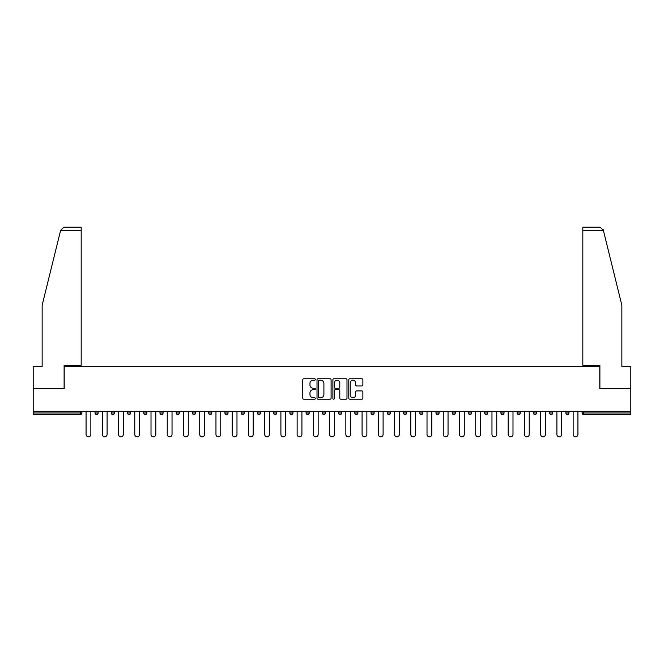 <?xml version="1.0" encoding="UTF-8"?>
<svg xmlns="http://www.w3.org/2000/svg" width="664" height="664" viewBox="0 0 664 664"><rect width="100%" height="100%" fill="white"/><g stroke="black" fill="none" stroke-linecap="round" stroke-linejoin="round"><path stroke-width="1" d="M315.35 379.484A0.714 0.714 0 0 0 314.636 378.762L303.78 378.762A1.021 1.021 0 0 0 302.759 379.783L302.759 398.176A1.021 1.021 0 0 0 303.78 399.197L314.636 399.197A0.714 0.714 0 0 0 315.35 398.483A0.714 0.714 0 0 0 314.636 397.769L313.225 397.769A3.27 3.27 0 0 1 309.963 394.499L309.963 392.963A3.27 3.27 0 0 1 313.225 389.693L314.636 389.693A0.714 0.714 0 0 0 315.35 388.979A0.714 0.714 0 0 0 314.636 388.266L313.225 388.266A3.27 3.27 0 0 1 309.963 384.995L309.963 383.468A3.27 3.27 0 0 1 313.225 380.198L314.636 380.198A0.714 0.714 0 0 0 315.35 379.484M361.855 385.967A1.021 1.021 0 0 0 362.876 384.946L362.876 379.783A1.021 1.021 0 0 0 361.855 378.762L349.803 378.762A1.021 1.021 0 0 0 348.783 379.783L348.783 398.176A1.021 1.021 0 0 0 349.803 399.197L361.855 399.197A1.021 1.021 0 0 0 362.876 398.176L362.876 391.943A1.021 1.021 0 0 0 361.855 390.922L356.692 390.922A1.021 1.021 0 0 0 355.672 391.943L355.672 395.03A2.731 2.731 0 0 1 352.941 397.769A2.731 2.731 0 0 1 350.21 395.03L350.21 382.929A2.731 2.731 0 0 1 352.941 380.198A2.731 2.731 0 0 1 355.672 382.929L355.672 384.946A1.021 1.021 0 0 0 356.692 385.967L361.855 385.967M60.631 230.317L63.852 227.196L81.182 227.196L81.182 230.317L60.631 230.317L42.147 305.249L42.147 366.661L33.2 366.661L33.2 388.515L64.217 388.515L64.217 366.661L599.783 366.661L599.783 388.515L630.8 388.515L630.8 411.306L33.2 411.306L33.2 412.966L80.344 412.966L80.344 411.306M33.2 388.515L33.2 411.306M331.104 379.783A1.021 1.021 0 0 0 330.083 378.762L318.031 378.762A1.021 1.021 0 0 0 317.01 379.783L317.01 398.176A1.021 1.021 0 0 0 318.031 399.197L330.083 399.197A1.021 1.021 0 0 0 331.104 398.176L331.104 379.783M333.917 378.762L345.969 378.762A1.021 1.021 0 0 1 346.99 379.783L346.99 398.176A1.021 1.021 0 0 1 345.969 399.197L340.815 399.197A1.021 1.021 0 0 1 339.785 398.176L339.785 390.714A1.021 1.021 0 0 0 338.764 389.693L335.345 389.693A1.021 1.021 0 0 0 334.324 390.714L334.324 398.483A0.714 0.714 0 0 1 333.61 399.197A0.714 0.714 0 0 1 332.896 398.483L332.896 379.783A1.021 1.021 0 0 1 333.917 378.762M81.904 411.306L81.904 412.966A1.56 1.56 0 0 1 80.344 414.535L33.2 414.535L33.2 412.966M630.8 411.306L630.8 414.535L583.656 414.535A1.56 1.56 0 0 1 582.096 412.966L582.096 411.306M98.139 411.306L98.139 412.966L95.018 412.966A1.56 1.56 0 0 0 96.579 414.535A1.56 1.56 0 0 1 95.018 412.966L95.018 411.306M111.253 412.966A1.56 1.56 0 0 0 112.814 414.535A1.56 1.56 0 0 0 114.382 412.966L114.382 411.306L114.382 412.966L111.253 412.966A1.56 1.56 0 0 0 112.814 414.535A1.56 1.56 0 0 1 111.253 412.966L111.253 411.306M130.617 411.306L130.617 412.966L127.496 412.966A1.56 1.56 0 0 0 129.057 414.535A1.56 1.56 0 0 1 127.496 412.966L127.496 411.306M143.731 412.966A1.56 1.56 0 0 0 145.292 414.535A1.56 1.56 0 0 0 146.852 412.966A1.56 1.56 0 0 1 145.292 414.535A1.56 1.56 0 0 0 146.852 412.966L146.852 411.306L146.852 412.966L143.731 412.966A1.56 1.56 0 0 0 145.292 414.535A1.56 1.56 0 0 1 143.731 412.966L143.731 411.306M159.966 411.306L159.966 412.966L159.966 411.306M163.087 411.306L163.087 412.966L163.087 411.306M176.201 411.306L176.201 412.966L176.201 411.306M179.322 411.306L179.322 412.966A1.56 1.56 0 0 1 177.761 414.535A1.56 1.56 0 0 1 176.201 412.966L179.322 412.966A1.56 1.56 0 0 1 177.761 414.535M193.996 414.535A1.56 1.56 0 0 0 195.556 412.966L195.556 411.306L195.556 412.966A1.56 1.56 0 0 1 193.996 414.535A1.56 1.56 0 0 1 192.435 412.966L192.435 411.306M210.231 414.535A1.56 1.56 0 0 0 211.791 412.966L211.791 411.306L211.791 412.966A1.56 1.56 0 0 1 210.231 414.535A1.56 1.56 0 0 1 208.67 412.966L208.67 411.306M226.466 414.535A1.56 1.56 0 0 0 228.026 412.966L228.026 411.306L228.026 412.966A1.56 1.56 0 0 1 226.466 414.535A1.56 1.56 0 0 1 224.905 412.966L224.905 411.306M244.261 411.306L244.261 412.966A1.56 1.56 0 0 1 242.7 414.535A1.56 1.56 0 0 1 241.14 412.966L241.14 411.306M260.504 411.306L260.504 412.966A1.56 1.56 0 0 1 258.935 414.535A1.56 1.56 0 0 1 257.375 412.966L257.375 411.306M273.618 411.306L273.618 412.966L273.618 411.306M276.739 411.306L276.739 412.966A1.56 1.56 0 0 1 275.178 414.535A1.56 1.56 0 0 1 273.618 412.966L276.739 412.966A1.56 1.56 0 0 1 275.178 414.535M289.853 411.306L289.853 412.966L289.853 411.306M292.973 411.306L292.973 412.966A1.56 1.56 0 0 1 291.413 414.535A1.56 1.56 0 0 1 289.853 412.966A1.56 1.56 0 0 0 291.413 414.535A1.56 1.56 0 0 1 289.853 412.966L292.973 412.966A1.56 1.56 0 0 1 291.413 414.535M309.208 411.306L309.208 412.966A1.56 1.56 0 0 1 307.648 414.535A1.56 1.56 0 0 1 306.087 412.966L306.087 411.306M322.322 411.306L322.322 412.966L322.322 411.306M325.443 411.306L325.443 412.966A1.56 1.56 0 0 1 323.883 414.535A1.56 1.56 0 0 1 322.322 412.966A1.56 1.56 0 0 0 323.883 414.535A1.56 1.56 0 0 1 322.322 412.966L325.443 412.966A1.56 1.56 0 0 1 323.883 414.535M341.678 411.306L341.678 412.966A1.56 1.56 0 0 1 340.117 414.535A1.56 1.56 0 0 1 338.557 412.966L338.557 411.306M354.792 411.306L354.792 412.966L354.792 411.306M357.913 411.306L357.913 412.966L357.913 411.306M374.147 411.306L374.147 412.966A1.56 1.56 0 0 1 372.587 414.535A1.56 1.56 0 0 1 371.027 412.966L371.027 411.306M387.261 411.306L387.261 412.966L387.261 411.306M390.382 411.306L390.382 412.966A1.56 1.56 0 0 1 388.822 414.535A1.56 1.56 0 0 1 387.261 412.966L390.382 412.966A1.56 1.56 0 0 1 388.822 414.535M403.496 411.306L403.496 412.966L403.496 411.306M406.625 411.306L406.625 412.966A1.56 1.56 0 0 1 405.065 414.535A1.56 1.56 0 0 1 403.496 412.966L406.625 412.966A1.56 1.56 0 0 1 405.065 414.535M422.86 411.306L422.86 412.966A1.56 1.56 0 0 1 421.3 414.535A1.56 1.56 0 0 1 419.739 412.966L419.739 411.306M437.534 414.535A1.56 1.56 0 0 0 439.095 412.966L439.095 411.306L439.095 412.966A1.56 1.56 0 0 1 437.534 414.535A1.56 1.56 0 0 1 435.974 412.966L435.974 411.306M452.209 412.966L455.33 412.966A1.56 1.56 0 0 1 453.769 414.535A1.56 1.56 0 0 0 455.33 412.966L455.33 411.306L455.33 412.966A1.56 1.56 0 0 1 453.769 414.535A1.56 1.56 0 0 1 452.209 412.966L452.209 411.306M468.444 411.306L468.444 412.966L468.444 411.306M471.564 411.306L471.564 412.966A1.56 1.56 0 0 1 470.004 414.535A1.56 1.56 0 0 1 468.444 412.966L471.564 412.966A1.56 1.56 0 0 1 470.004 414.535M487.799 411.306L487.799 412.966L484.679 412.966A1.56 1.56 0 0 0 486.239 414.535A1.56 1.56 0 0 1 484.679 412.966L484.679 411.306M500.913 411.306L500.913 412.966L500.913 411.306M504.034 411.306L504.034 412.966A1.56 1.56 0 0 1 502.474 414.535A1.56 1.56 0 0 1 500.913 412.966A1.56 1.56 0 0 0 502.474 414.535A1.56 1.56 0 0 1 500.913 412.966L504.034 412.966A1.56 1.56 0 0 1 502.474 414.535M517.148 412.966A1.56 1.56 0 0 0 518.708 414.535A1.56 1.56 0 0 0 520.269 412.966L520.269 411.306L520.269 412.966L517.148 412.966A1.56 1.56 0 0 0 518.708 414.535A1.56 1.56 0 0 1 517.148 412.966L517.148 411.306M536.504 411.306L536.504 412.966A1.56 1.56 0 0 1 534.943 414.535A1.56 1.56 0 0 1 533.383 412.966L533.383 411.306M549.618 411.306L549.618 412.966L549.618 411.306M552.747 411.306L552.747 412.966A1.56 1.56 0 0 1 551.186 414.535A1.56 1.56 0 0 1 549.618 412.966A1.56 1.56 0 0 0 551.186 414.535A1.56 1.56 0 0 1 549.618 412.966L552.747 412.966A1.56 1.56 0 0 1 551.186 414.535M568.982 411.306L568.982 412.966A1.56 1.56 0 0 1 567.421 414.535A1.56 1.56 0 0 1 565.861 412.966L565.861 411.306M96.579 414.535A1.56 1.56 0 0 0 98.139 412.966A1.56 1.56 0 0 1 96.579 414.535A1.56 1.56 0 0 1 95.018 412.966M130.617 412.966A1.56 1.56 0 0 1 129.057 414.535A1.56 1.56 0 0 0 130.617 412.966A1.56 1.56 0 0 1 129.057 414.535A1.56 1.56 0 0 1 127.496 412.966M161.526 414.535A1.56 1.56 0 0 1 159.966 412.966L163.087 412.966A1.56 1.56 0 0 1 161.526 414.535A1.56 1.56 0 0 0 163.087 412.966A1.56 1.56 0 0 1 161.526 414.535M356.352 414.535A1.56 1.56 0 0 1 354.792 412.966L357.913 412.966A1.56 1.56 0 0 1 356.352 414.535A1.56 1.56 0 0 0 357.913 412.966M487.799 412.966A1.56 1.56 0 0 1 486.239 414.535A1.56 1.56 0 0 0 487.799 412.966A1.56 1.56 0 0 1 486.239 414.535A1.56 1.56 0 0 1 484.679 412.966M583.656 411.306L583.656 414.535A1.56 1.56 0 0 1 582.096 412.966L630.8 412.966M319.152 380.198A0.714 0.714 0 0 0 318.438 380.912L318.438 397.055A0.714 0.714 0 0 0 319.152 397.769L320.637 397.769A3.27 3.27 0 0 0 323.907 394.499L323.907 383.468A3.27 3.27 0 0 0 320.637 380.198L319.152 380.198M339.785 382.979A2.731 2.731 0 0 0 337.055 380.248A2.731 2.731 0 0 0 334.324 382.979L334.324 387.245A1.021 1.021 0 0 0 335.345 388.266L338.764 388.266A1.021 1.021 0 0 0 339.785 387.245L339.785 382.979M86.071 411.306L86.071 434.414A2.39 2.39 0 0 0 88.461 436.804A2.39 2.39 0 0 0 90.86 434.414L90.86 411.306M102.306 411.306L102.306 434.414A2.39 2.39 0 0 0 104.696 436.804A2.39 2.39 0 0 0 107.095 434.414L107.095 411.306M118.541 411.306L118.541 434.414A2.39 2.39 0 0 0 120.939 436.804A2.39 2.39 0 0 0 123.33 434.414L123.33 411.306M134.775 411.306L134.775 434.414A2.39 2.39 0 0 0 137.174 436.804A2.39 2.39 0 0 0 139.565 434.414L139.565 411.306M151.01 411.306L151.01 434.414A2.39 2.39 0 0 0 153.409 436.804A2.39 2.39 0 0 0 155.799 434.414L155.799 411.306M167.245 411.306L167.245 434.414A2.39 2.39 0 0 0 169.644 436.804A2.39 2.39 0 0 0 172.034 434.414L172.034 411.306M81.182 227.196L68.691 227.196L81.182 227.196M64.109 388.515L64.109 365.308L81.182 365.308L81.182 230.317M630.8 388.515L630.8 366.661L621.853 366.661L621.853 305.249L603.178 229.57L603.369 230.317L600.148 227.196L582.818 227.196L582.818 365.308L599.891 365.308L599.891 388.515M183.488 411.306L183.488 434.414A2.39 2.39 0 0 0 185.878 436.804A2.39 2.39 0 0 0 188.269 434.414L188.269 411.306M199.723 411.306L199.723 434.414A2.39 2.39 0 0 0 202.113 436.804A2.39 2.39 0 0 0 204.504 434.414L204.504 411.306M215.958 411.306L215.958 434.414A2.39 2.39 0 0 0 218.348 436.804A2.39 2.39 0 0 0 220.747 434.414L220.747 411.306M232.192 411.306L232.192 434.414A2.39 2.39 0 0 0 234.583 436.804A2.39 2.39 0 0 0 236.982 434.414L236.982 411.306M248.427 411.306L248.427 434.414A2.39 2.39 0 0 0 250.818 436.804A2.39 2.39 0 0 0 253.216 434.414L253.216 411.306M264.662 411.306L264.662 434.414A2.39 2.39 0 0 0 267.061 436.804A2.39 2.39 0 0 0 269.451 434.414L269.451 411.306M280.897 411.306L280.897 434.414A2.39 2.39 0 0 0 283.296 436.804A2.39 2.39 0 0 0 285.686 434.414L285.686 411.306M297.132 411.306L297.132 434.414A2.39 2.39 0 0 0 299.53 436.804A2.39 2.39 0 0 0 301.921 434.414L301.921 411.306M313.366 411.306L313.366 434.414A2.39 2.39 0 0 0 315.765 436.804A2.39 2.39 0 0 0 318.156 434.414L318.156 411.306M329.61 411.306L329.61 434.414A2.39 2.39 0 0 0 332 436.804A2.39 2.39 0 0 0 334.39 434.414L334.39 411.306M345.844 411.306L345.844 434.414A2.39 2.39 0 0 0 348.235 436.804A2.39 2.39 0 0 0 350.633 434.414L350.633 411.306M362.079 411.306L362.079 434.414A2.39 2.39 0 0 0 364.47 436.804A2.39 2.39 0 0 0 366.868 434.414L366.868 411.306M378.314 411.306L378.314 434.414A2.39 2.39 0 0 0 380.704 436.804A2.39 2.39 0 0 0 383.103 434.414L383.103 411.306M394.549 411.306L394.549 434.414A2.39 2.39 0 0 0 396.939 436.804A2.39 2.39 0 0 0 399.338 434.414L399.338 411.306M410.784 411.306L410.784 434.414A2.39 2.39 0 0 0 413.182 436.804A2.39 2.39 0 0 0 415.573 434.414L415.573 411.306M427.018 411.306L427.018 434.414A2.39 2.39 0 0 0 429.417 436.804A2.39 2.39 0 0 0 431.808 434.414L431.808 411.306M443.253 411.306L443.253 434.414A2.39 2.39 0 0 0 445.652 436.804A2.39 2.39 0 0 0 448.042 434.414L448.042 411.306M459.496 411.306L459.496 434.414A2.39 2.39 0 0 0 461.887 436.804A2.39 2.39 0 0 0 464.277 434.414L464.277 411.306M475.731 411.306L475.731 434.414A2.39 2.39 0 0 0 478.121 436.804A2.39 2.39 0 0 0 480.512 434.414L480.512 411.306M491.966 411.306L491.966 434.414A2.39 2.39 0 0 0 494.356 436.804A2.39 2.39 0 0 0 496.755 434.414L496.755 411.306M508.201 411.306L508.201 434.414A2.39 2.39 0 0 0 510.591 436.804A2.39 2.39 0 0 0 512.99 434.414L512.99 411.306M524.436 411.306L524.436 434.414A2.39 2.39 0 0 0 526.826 436.804A2.39 2.39 0 0 0 529.225 434.414L529.225 411.306M540.67 411.306L540.67 434.414A2.39 2.39 0 0 0 543.061 436.804A2.39 2.39 0 0 0 545.459 434.414L545.459 411.306M556.905 411.306L556.905 434.414A2.39 2.39 0 0 0 559.304 436.804A2.39 2.39 0 0 0 561.694 434.414L561.694 411.306M573.14 411.306L573.14 434.414A2.39 2.39 0 0 0 575.539 436.804A2.39 2.39 0 0 0 577.929 434.414L577.929 411.306M80.344 414.535L80.344 412.966L81.904 412.966A1.56 1.56 0 0 1 80.344 414.535M112.814 414.535A1.56 1.56 0 0 0 114.382 412.966M195.556 412.966L192.435 412.966M211.791 412.966L208.67 412.966M228.026 412.966L224.905 412.966M242.7 414.535A1.56 1.56 0 0 0 244.261 412.966L241.14 412.966M258.935 414.535A1.56 1.56 0 0 0 260.504 412.966L257.375 412.966M307.648 414.535A1.56 1.56 0 0 0 309.208 412.966L306.087 412.966M340.117 414.535A1.56 1.56 0 0 0 341.678 412.966L338.557 412.966M372.587 414.535A1.56 1.56 0 0 0 374.147 412.966L371.027 412.966M421.3 414.535A1.56 1.56 0 0 0 422.86 412.966L419.739 412.966M439.095 412.966L435.974 412.966M518.708 414.535A1.56 1.56 0 0 0 520.269 412.966M534.943 414.535A1.56 1.56 0 0 0 536.504 412.966L533.383 412.966M567.421 414.535A1.56 1.56 0 0 0 568.982 412.966L565.861 412.966M583.656 414.535A1.56 1.56 0 0 1 582.096 412.966M603.369 230.317L582.818 230.317"/></g></svg>
